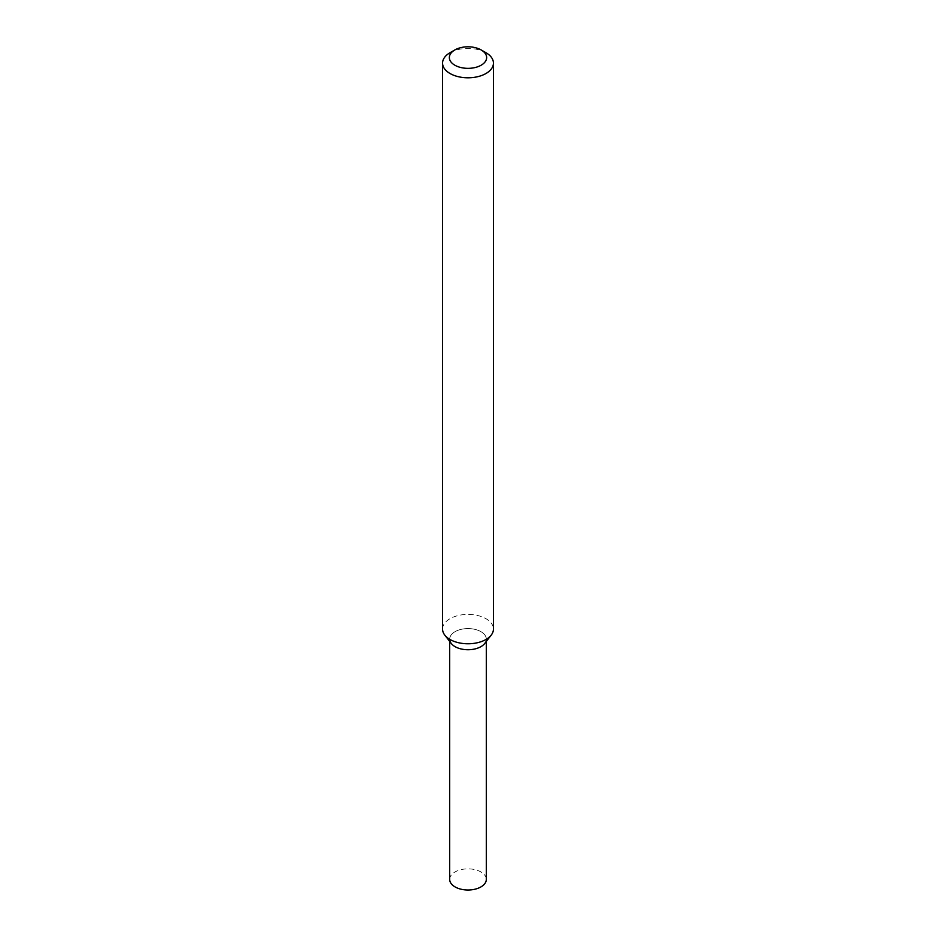 <?xml version="1.0" encoding="UTF-8"?>
<svg xmlns="http://www.w3.org/2000/svg" width="936" height="936" viewBox="0 0 936 936"><rect width="100%" height="100%" fill="white"/><g stroke="black" fill="none" stroke-linecap="round" stroke-linejoin="round"><path stroke-width="0.7" stroke-dasharray="4.68 3.51" d="M451.281 643.477A18.31 10.577 180 0 1 468 628.582A18.31 10.577 180 0 1 484.719 643.477M442.564 629.086A25.436 14.684 180 0 1 468 614.402A25.436 14.684 180 0 1 493.436 629.086M450.017 52.72A25.436 14.684 180 0 1 485.983 52.72M449.69 879.43A18.31 10.577 180 0 1 468 868.854A18.31 10.577 180 0 1 486.31 879.43M449.69 639.288A18.31 10.577 180 0 1 449.69 639.159A18.31 10.577 180 0 1 468 628.582A18.31 10.577 180 0 1 486.31 639.159A18.31 10.577 180 0 1 480.952 646.636M449.69 639.159L449.69 641.417M486.31 639.159L486.31 641.417"/><path stroke-width="1.4" d="M481.186 49.959L485.983 52.72A25.436 14.684 180 0 1 493.436 63.11L493.436 629.086A25.436 14.684 180 0 1 491.224 635.088L484.719 643.477A18.31 10.577 180 0 1 480.952 646.636A18.31 10.577 180 0 1 451.281 643.477L444.775 635.088A25.436 14.684 180 0 1 442.564 629.086L442.564 63.11A25.436 14.684 180 0 1 450.017 52.72L454.814 49.959A18.65 10.776 180 0 1 481.186 49.959A18.65 10.776 180 0 1 481.186 65.192A18.65 10.776 180 0 1 454.814 65.192A18.65 10.776 180 0 1 454.814 49.959M491.224 635.088A25.436 14.684 180 0 1 485.983 639.475A25.436 14.684 180 0 1 444.775 635.088M493.436 63.11A25.436 14.684 180 0 1 485.983 73.499A25.436 14.684 180 0 1 458.266 76.682A25.436 14.684 180 0 1 442.564 63.11M486.31 641.417L486.31 879.43A18.31 10.577 180 0 1 480.952 886.907A18.31 10.577 180 0 1 460.992 889.2A18.31 10.577 180 0 1 449.69 879.43L449.69 641.417M480.952 646.636A18.31 10.577 180 0 1 461.085 648.952A18.31 10.577 180 0 1 449.69 639.288"/></g></svg>
